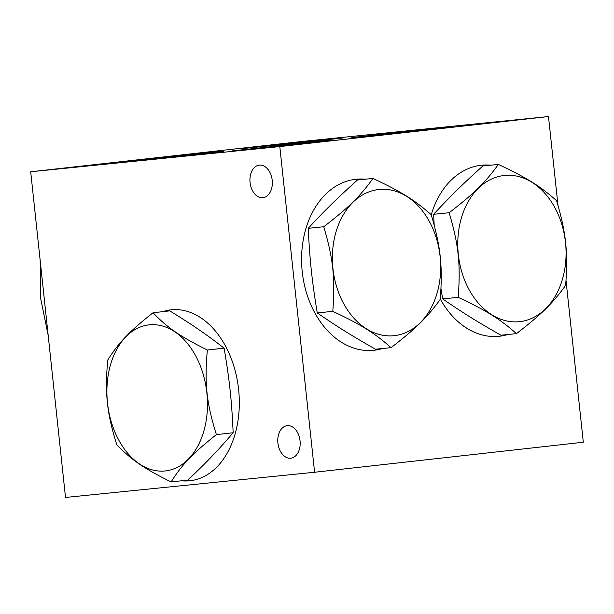 <?xml version="1.0" encoding="UTF-8"?>
<svg xmlns="http://www.w3.org/2000/svg" width="614" height="614" viewBox="0 0 614 614"><rect width="100%" height="100%" fill="white"/><g stroke="black" fill="none" stroke-linecap="round" stroke-linejoin="round"><path stroke-width="0.92" d="M557.98 205.306L548.494 116.545L299.402 141.742L30.7 171.774L65.506 497.455L314.598 472.258L583.3 442.226L566.024 280.56M314.598 472.258L279.8 146.577L548.494 116.545M30.7 171.774L279.8 146.577M181.598 480.793A85.983 58.414 -96.4 0 0 190.033 480.747A85.983 58.414 -96.4 0 0 238.57 389.115A85.983 58.414 -96.4 0 0 171.344 309.801A85.983 58.414 -96.4 0 0 170.93 309.847A85.983 58.414 -96.4 0 0 162.695 311.666M262.876 197.67A16.378 11.129 -96.4 0 0 262.953 197.662A16.378 11.129 -96.4 0 0 272.194 180.148A16.378 11.129 -96.4 0 0 259.315 165.112A16.378 11.129 -96.4 0 0 250.067 182.565A16.378 11.129 -96.4 0 0 262.876 197.67M290.721 458.213A16.378 11.129 -96.4 0 0 290.798 458.205A16.378 11.129 -96.4 0 0 300.039 440.699A16.378 11.129 -96.4 0 0 287.16 425.656A16.378 11.129 -96.4 0 0 277.912 443.108A16.378 11.129 -96.4 0 0 290.721 458.213M365.384 179.204A85.983 63.088 84.2 0 0 356.281 179.227A85.983 63.088 84.2 0 0 302.172 271.119A85.983 63.088 84.2 0 0 373.588 350.31A85.983 63.088 84.2 0 0 374.072 350.264A85.983 63.088 84.2 0 0 382.514 348.514M440.284 298.995A85.983 63.088 84.2 0 0 498.982 336.295A85.983 63.088 84.2 0 0 499.466 336.249A85.983 63.088 84.2 0 0 507.908 334.5M490.778 165.189A85.983 63.088 84.2 0 0 481.675 165.212A85.983 63.088 84.2 0 0 431.243 214.831M443.477 127.543L351.738 137.544L404.695 132.163L453.569 126.768L443.477 127.543M324.054 140.898L232.315 150.89L285.272 145.51L334.146 140.115L324.054 140.898M213.342 152.095L121.61 162.088L174.56 156.708L223.442 151.313L213.342 152.095M332.765 138.749L241.026 148.742L293.983 143.361L342.858 137.966L332.765 138.749M489.949 122.869L492.459 122.647M492.167 122.608L491.73 122.67M494.746 122.386L500.517 121.733M483.556 123.591L481.906 123.744M484.239 123.521L485.474 123.353M492.904 122.485L467.561 125.21L492.904 122.485M285.863 143.469L262.255 145.994L285.863 143.469M281.404 144.052L296.155 142.41L281.404 144.052M97.189 164.636L103.95 163.953M106.306 163.677L95.654 164.782M96.528 164.675L72.92 167.2L96.528 164.675M305.15 143.53L281.55 146.055L305.15 143.53M299.954 144.198L314.767 142.54L299.954 144.198M291.566 142.901L280.636 144.075L291.566 142.901M498.706 336.326A85.983 63.088 84.2 0 0 498.913 336.303A85.983 63.088 84.2 0 0 507.348 334.553M490.225 165.243A85.983 63.088 84.2 0 0 481.399 165.243M434.175 224.993L433.614 214.301L449.141 212.736C473.954 193.656 485.528 182.289 498.353 164.422C526.62 177.692 540.32 186.226 556.599 200.709C566.054 232.468 568.18 252.369 565.64 285.333C552.823 303.201 541.249 314.56 516.443 333.632L500.917 335.206C476.802 321.506 463.102 312.971 442.656 298.903L440.99 288.618M433.614 214.301C450.599 196.019 462.173 184.653 482.827 165.995L498.353 164.422M516.443 333.632L516.435 333.632C500.157 319.142 486.449 310.607 458.182 297.337L442.656 298.903M458.182 297.337C460.723 264.381 458.589 244.479 449.141 212.736M519.728 321.644A73.496 53.925 84.2 0 0 554.427 206.849A73.496 53.925 84.2 0 0 461.605 217.218A73.496 53.925 84.2 0 0 519.728 321.644M373.312 350.341A85.983 63.088 84.2 0 0 373.519 350.318A85.983 63.088 84.2 0 0 381.962 348.568M364.831 179.257A85.983 63.088 84.2 0 0 356.005 179.257M375.522 349.22C351.415 335.528 337.708 326.986 317.261 312.925C311.973 280.759 309.847 260.858 308.22 228.316C325.205 210.034 336.787 198.667 357.432 180.009L372.967 178.436C401.226 191.706 414.926 200.241 431.205 214.723C440.66 246.483 442.794 266.384 440.253 299.356C427.428 317.215 415.855 328.574 391.049 347.654L375.522 349.22M391.049 347.654L391.041 347.647C374.763 333.164 361.055 324.622 332.788 311.352L317.261 312.925M308.22 228.316L323.747 226.75C348.56 207.67 360.142 196.303 372.967 178.436M332.788 311.352C335.328 278.395 333.202 258.494 323.747 226.75M394.334 335.658A73.496 53.925 84.2 0 0 429.032 220.863A73.496 53.925 84.2 0 0 336.211 231.24A73.496 53.925 84.2 0 0 394.334 335.658M171.229 309.817A85.983 58.414 -96.4 0 0 163.293 311.597M182.197 480.724A85.983 58.414 -96.4 0 0 190.332 480.708M169.779 310.876C192.535 324.906 205.314 333.671 224.118 348.138C229.552 380.273 231.678 400.174 233.159 432.74C217.816 450.622 207.164 461.759 187.869 480.079L171.114 481.959C143.876 468.436 131.097 459.671 116.79 444.705C106.859 413.069 104.733 393.16 107.742 360.08C118.594 342.704 129.247 331.568 153.032 312.749L169.779 310.876M153.032 312.749L153.032 312.749C167.346 327.722 180.125 336.487 207.363 350.011L224.118 348.138M233.159 432.74L216.404 434.612C192.619 453.439 181.967 464.575 171.114 481.959M207.363 350.011C204.355 383.09 206.488 402.991 216.404 434.612M149.386 324.821A73.496 49.934 -96.4 0 0 118.072 438.787A73.496 49.934 -96.4 0 0 204.124 430.084A73.496 49.934 -96.4 0 0 149.386 324.821M40.148 260.159L40.593 298.151L48.191 335.421"/></g></svg>
